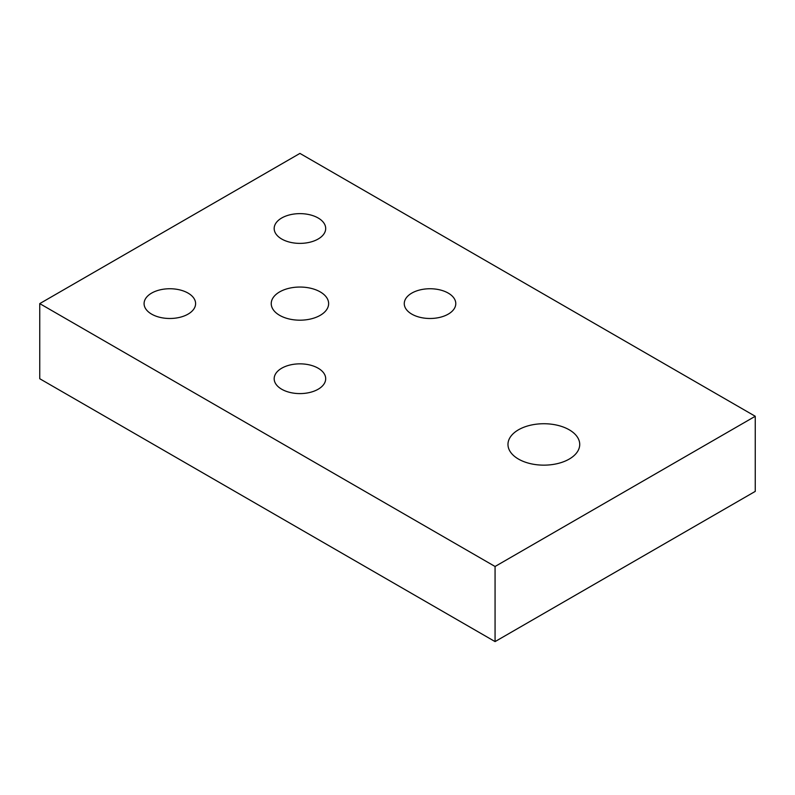 <?xml version="1.0" encoding="UTF-8"?>
<svg xmlns="http://www.w3.org/2000/svg" width="795" height="795" viewBox="0 0 795 795"><rect width="100%" height="100%" fill="white"/><g stroke="black" fill="none" stroke-linecap="round" stroke-linejoin="round"><path stroke-width="1.19" d="M518.489 459.083A35.874 20.71 180 0 1 507.975 444.445A35.874 20.71 180 0 1 530.126 425.305A35.874 20.71 180 0 1 569.22 429.797A35.874 20.71 180 0 1 579.724 444.445A35.874 20.71 180 0 1 557.583 463.574A35.874 20.71 180 0 1 518.489 459.083M320.226 291.894A28.7 16.566 180 0 1 328.633 303.611A28.7 16.566 180 0 1 310.915 318.924A28.7 16.566 180 0 1 279.641 315.337A28.7 16.566 180 0 1 271.234 303.611A28.7 16.566 180 0 1 288.953 288.307A28.7 16.566 180 0 1 320.226 291.894M281.718 239.027A25.758 14.867 180 0 1 274.176 228.513A25.758 14.867 180 0 1 290.076 214.769A25.758 14.867 180 0 1 318.149 217.989A25.758 14.867 180 0 1 325.692 228.513A25.758 14.867 180 0 1 309.792 242.246A25.758 14.867 180 0 1 281.718 239.027M411.81 314.134A25.758 14.867 180 0 1 404.267 303.611A25.758 14.867 180 0 1 420.167 289.877A25.758 14.867 180 0 1 448.231 293.097A25.758 14.867 180 0 1 455.783 303.611A25.758 14.867 180 0 1 439.883 317.354A25.758 14.867 180 0 1 411.81 314.134M281.718 389.242A25.758 14.867 180 0 1 274.176 378.718A25.758 14.867 180 0 1 290.076 364.984A25.758 14.867 180 0 1 318.149 368.204A25.758 14.867 180 0 1 325.692 378.718A25.758 14.867 180 0 1 309.792 392.462A25.758 14.867 180 0 1 281.718 389.242M151.626 314.134A25.758 14.867 180 0 1 144.084 303.611A25.758 14.867 180 0 1 159.984 289.877A25.758 14.867 180 0 1 188.057 293.097A25.758 14.867 180 0 1 195.6 303.611A25.758 14.867 180 0 1 179.7 317.354A25.758 14.867 180 0 1 151.626 314.134M299.934 153.405L755.25 416.272L755.25 491.39L495.066 641.595L39.75 378.728L39.75 303.611L299.934 153.405M755.25 416.272L495.066 566.487L495.066 641.595M495.066 566.487L39.75 303.611"/></g></svg>
